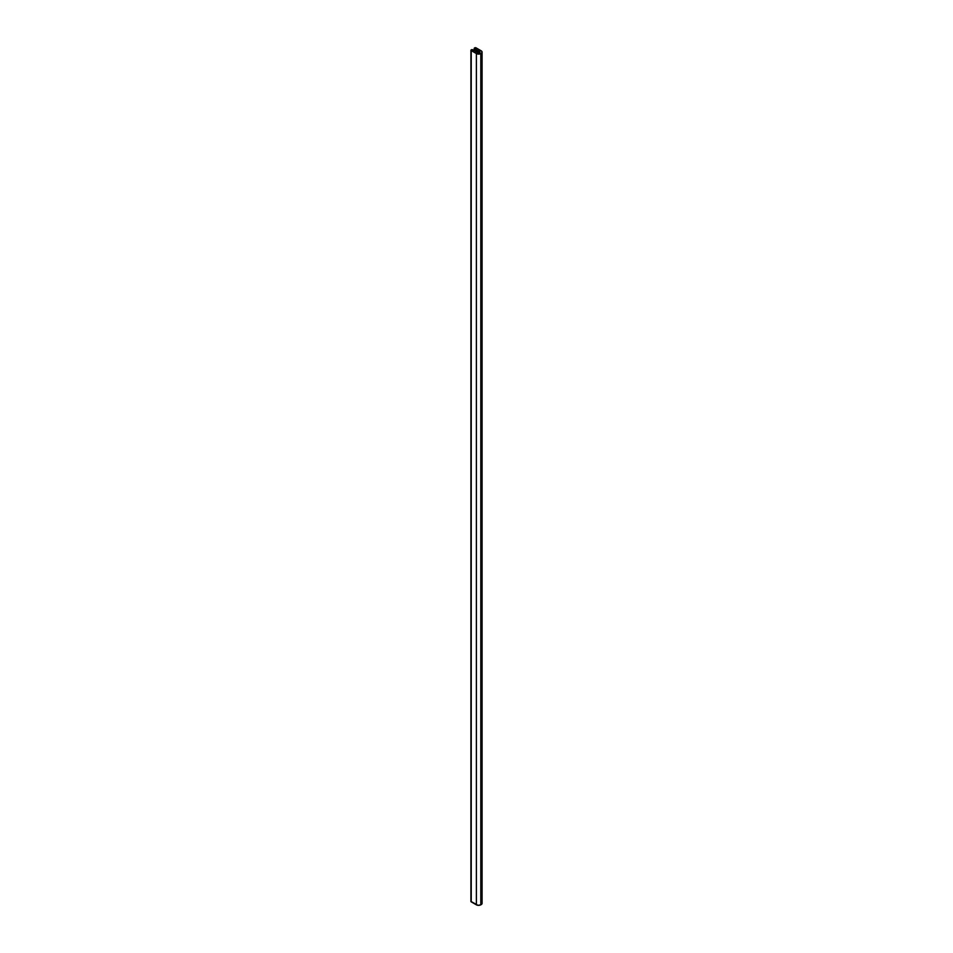 <?xml version="1.0" encoding="UTF-8"?>
<svg xmlns="http://www.w3.org/2000/svg" width="953" height="953" viewBox="0 0 953 953"><rect width="100%" height="100%" fill="white"/><g stroke="black" fill="none" stroke-linecap="round" stroke-linejoin="round"><path stroke-width="1.43" d="M476.25 50.64L476.881 52.153L476.381 49.747L474.534 48.674L474.534 50.807L476.405 50.914L476.119 51.712L476.309 50.783L474.534 50.807L474.534 48.674A1.048 0.608 180 0 1 476.012 47.829L474.225 48.258L476.381 49.747L476.25 50.759M471.092 901.085L470.913 901.419A1.048 0.608 0 0 0 471.223 901.848L471.223 50.592A1.048 0.608 180 0 1 472.688 49.747L470.996 50.402L476.381 53.571L476.381 904.826L471.223 901.848L471.223 50.592L476.381 53.571L476.381 904.826A3.133 1.811 0 0 0 480.8 904.826L480.8 53.571A3.133 1.811 180 0 1 476.381 53.571L478.585 54.107L481.17 53.356L481.17 904.611A3.133 1.811 0 0 0 482.087 903.337L481.849 902.646M481.17 50.807A3.133 1.811 180 0 1 482.087 52.081A3.133 1.811 180 0 1 481.17 53.356L482.027 52.439L481.563 51.081L476.012 47.829L481.17 50.807M476.881 50.652L476.965 52.212L476.965 50.08L479.693 51.653L479.693 52.51L479.693 51.653A1.048 0.608 180 0 1 479.693 52.51L479.323 52.725A1.048 0.608 180 0 1 477.858 52.725L475.13 51.14L478.382 52.891L479.978 51.962L476.881 50.652M476.309 51.831L476.309 51.045M474.534 50.807L472.688 49.747L474.534 50.807M470.913 50.164L470.913 901.419L477.977 905.314L480.8 904.826L482.087 903.337L482.087 52.081M474.225 48.258L474.225 50.628M476.405 51.879L476.405 50.914"/></g></svg>
